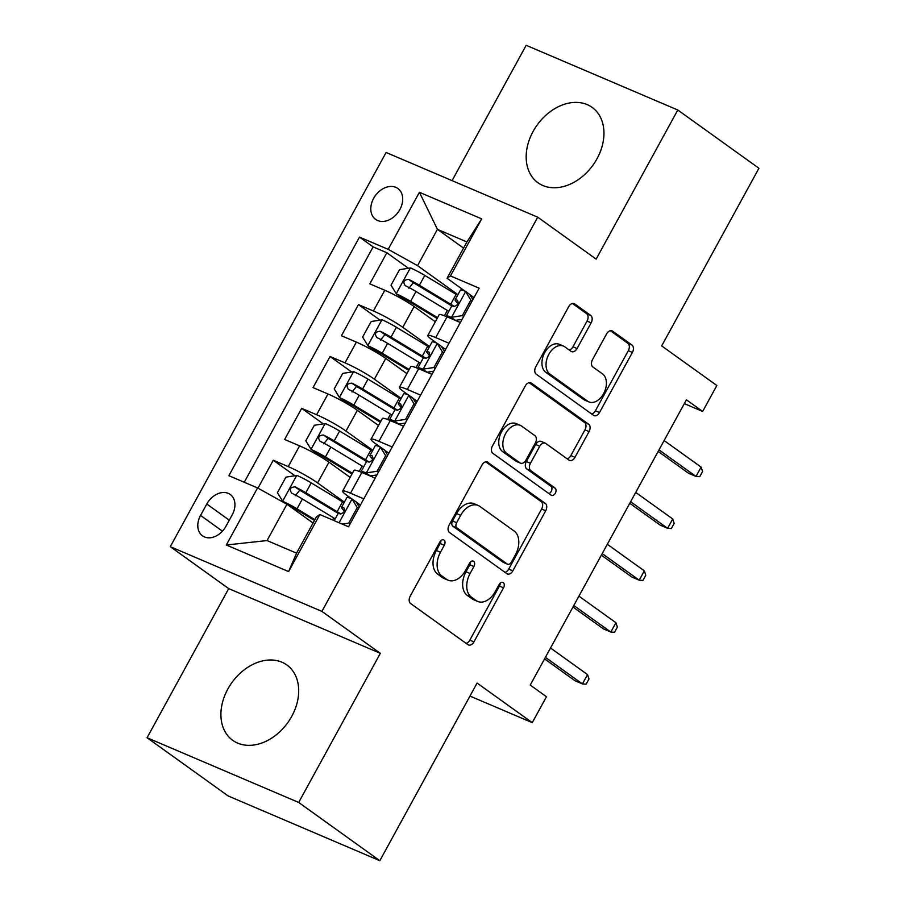<?xml version="1.0" encoding="UTF-8"?>
<svg xmlns="http://www.w3.org/2000/svg" width="906" height="906" viewBox="0 0 906 906"><rect width="100%" height="100%" fill="white"/><g stroke="black" fill="none" stroke-linecap="round" stroke-linejoin="round"><path stroke-width="1.36" d="M444.019 540.078A4.088 2.707 113.1 0 0 443.668 539.885A4.088 2.707 113.1 0 0 439.829 542.048L410.214 596.137A5.844 3.873 113.1 0 0 410.611 603.521L467.96 644.687A5.844 3.873 113.1 0 0 468.459 644.959A5.844 3.873 113.1 0 0 473.929 641.878L503.543 587.79A4.088 2.707 113.1 0 0 503.272 582.626A4.088 2.707 113.1 0 0 502.921 582.422A4.088 2.707 113.1 0 0 499.093 584.585L495.254 591.584A18.686 12.378 113.1 0 1 477.722 601.448A18.686 12.378 113.1 0 1 476.137 600.553L471.358 597.122A18.686 12.378 113.1 0 1 470.089 573.521L473.917 566.522A4.088 2.707 113.1 0 0 473.645 561.346A4.088 2.707 113.1 0 0 473.294 561.154A4.088 2.707 113.1 0 0 469.455 563.317L465.627 570.316A18.686 12.378 113.1 0 1 448.096 580.18A18.686 12.378 113.1 0 1 446.511 579.285L441.732 575.854A18.686 12.378 113.1 0 1 440.463 552.252L444.291 545.242A4.088 2.707 113.1 0 0 444.019 540.078M533.102 131.438A46.399 34.383 -54.3 0 0 538.005 182.774A46.399 34.383 -54.3 0 0 597.031 158.72A46.399 34.383 -54.3 0 0 592.128 107.384A46.399 34.383 -54.3 0 0 533.102 131.438M227.836 689.024A46.399 34.383 -54.3 0 0 232.74 740.361A46.399 34.383 -54.3 0 0 291.766 716.306A46.399 34.383 -54.3 0 0 286.862 664.97A46.399 34.383 -54.3 0 0 227.836 689.024M373.634 198.346A19.037 14.1 -54.3 0 0 375.65 219.411A19.037 14.1 -54.3 0 0 399.863 209.546A19.037 14.1 -54.3 0 0 397.847 188.482A19.037 14.1 -54.3 0 0 373.634 198.346M591.142 322.83A5.844 3.873 113.1 0 0 590.735 315.447L574.653 303.895A5.844 3.873 113.1 0 0 574.155 303.623A5.844 3.873 113.1 0 0 568.674 306.704L535.786 366.783A5.844 3.873 113.1 0 0 536.182 374.155L593.532 415.322A5.844 3.873 113.1 0 0 594.019 415.605A5.844 3.873 113.1 0 0 599.5 412.524L632.388 352.445A5.844 3.873 113.1 0 0 631.992 345.061L612.558 331.12A5.844 3.873 113.1 0 0 612.071 330.837A5.844 3.873 113.1 0 0 606.59 333.918L592.513 359.625A5.844 3.873 113.1 0 0 592.909 367.009L602.547 373.929A15.617 10.351 113.1 0 1 604.132 392.649A15.617 10.351 113.1 0 1 588.957 401.913A15.617 10.351 113.1 0 1 587.632 401.165L549.885 374.065A15.617 10.351 113.1 0 1 548.3 355.345A15.617 10.351 113.1 0 1 563.475 346.081A15.617 10.351 113.1 0 1 564.8 346.828L571.086 351.347A5.844 3.873 113.1 0 0 571.584 351.619A5.844 3.873 113.1 0 0 577.065 348.538L591.142 322.83L587.043 321.075A5.844 3.873 113.1 0 0 586.646 313.703L572.411 303.487M298.697 802.456L380.339 653.328L228.708 588.617L147.066 737.744L298.697 802.456L379.829 860.7L477.088 683.056L532.264 722.66L546.465 696.725L530.236 685.072L686.42 399.806L702.648 411.449L716.85 385.514L661.674 345.911L758.934 168.256L677.79 110.011L526.171 45.3L452.071 180.634M380.339 653.328L321.913 611.391L537.734 217.191L596.148 259.127L677.79 110.011M487.96 462.241A5.844 3.873 113.1 0 0 487.473 461.958A5.844 3.873 113.1 0 0 481.992 465.038L449.104 525.118A5.844 3.873 113.1 0 0 449.501 532.49L506.839 573.657A5.844 3.873 113.1 0 0 507.337 573.94A5.844 3.873 113.1 0 0 512.819 570.859L545.706 510.78A5.844 3.873 113.1 0 0 545.31 503.408L486.93 461.788M492.445 445.945L525.333 385.877A5.844 3.873 113.1 0 1 530.814 382.785A5.844 3.873 113.1 0 1 531.312 383.068L588.651 424.235A5.844 3.873 113.1 0 1 589.047 431.618L574.97 457.326A5.844 3.873 113.1 0 1 569.5 460.407A5.844 3.873 113.1 0 1 569.002 460.123L545.74 443.43A5.844 3.873 113.1 0 0 545.253 443.147A5.844 3.873 113.1 0 0 539.772 446.239L530.429 463.294A5.844 3.873 113.1 0 0 530.837 470.667L555.038 488.051A4.088 2.707 113.1 0 1 555.457 492.955A4.088 2.707 113.1 0 1 551.494 495.378A4.088 2.707 113.1 0 1 551.142 495.174L492.841 453.328A5.844 3.873 113.1 0 1 492.445 445.945M379.829 860.7L228.21 795.989L147.066 737.744M408.481 268.278L386.851 252.751L369.818 283.872L384.778 290.248L373.419 310.996A23.794 2.605 28.7 0 1 402.785 327.315L429.557 346.534M380.09 320.146L358.459 304.62L341.415 335.741L356.375 342.117L345.016 362.864A23.794 2.605 28.7 0 1 374.393 379.184L401.154 398.402M351.687 372.015L330.056 356.488L313.023 387.609L327.983 393.985L316.624 414.733A23.794 2.605 28.7 0 1 345.99 431.052L372.762 450.271M323.295 423.883L301.664 408.357L284.62 439.478L299.58 445.854A23.794 2.605 28.7 0 1 328.957 462.173L350.124 477.371M384.778 290.248A23.794 2.605 -151.3 0 1 414.144 306.568L435.322 321.766M356.375 342.117A23.794 2.605 -151.3 0 1 385.752 358.436L406.919 373.634M327.983 393.985A23.794 2.605 -151.3 0 1 357.349 410.305L378.527 425.503M225.945 526.284L232.196 514.868A18.437 13.669 -54.3 0 0 230.249 494.472A18.437 13.669 -54.3 0 0 206.783 504.03L200.543 515.435A18.437 13.669 -54.3 0 0 202.491 535.842A18.437 13.669 -54.3 0 0 225.945 526.284M321.913 611.391L170.294 546.68L386.103 152.48L537.734 217.191M386.851 252.751L373.125 246.885L359.489 237.1L228.867 475.695L257.553 487.938L286.93 504.257L313.057 523.011M359.489 237.1L388.176 249.343L419.421 192.287L481.709 218.878L450.463 275.934L479.149 288.176L348.527 526.771L319.841 514.529L288.606 571.584L226.319 544.993L257.553 487.938M445.605 349.456L441.403 346.443M436.805 343.148L432.298 339.909A23.794 2.605 28.7 0 1 427.813 335.48A23.794 2.605 28.7 0 1 435.707 337.587L448.991 343.261M417.202 401.324L413 398.312M408.402 395.016L403.895 391.777A23.794 2.605 28.7 0 1 399.41 387.349A23.794 2.605 28.7 0 1 407.304 389.455L420.599 395.129M388.81 453.193L384.608 450.18M380.01 446.885L375.503 443.646A23.794 2.605 28.7 0 1 371.018 439.217A23.794 2.605 28.7 0 1 378.912 441.324L392.207 446.998M294.903 475.752L273.261 460.225L288.221 466.601A23.794 2.605 28.7 0 1 317.598 482.921L344.371 502.139M360.407 505.061L356.205 502.049M351.607 498.753L347.1 495.514A23.794 2.605 28.7 0 1 342.627 491.086A23.794 2.605 28.7 0 1 350.509 493.192L363.804 498.866M342.627 491.086L353.986 470.339A23.794 2.605 28.7 0 1 361.868 472.445L375.163 478.119M460.35 322.513L447.066 316.84A23.794 2.605 -151.3 0 0 439.172 314.733L427.813 335.48M431.958 374.382L418.663 368.708A23.794 2.605 -151.3 0 0 410.769 366.602L399.41 387.349M403.555 426.25L390.271 420.577A23.794 2.605 -151.3 0 0 382.377 418.47L371.018 439.217M301.664 408.357L316.624 414.733M330.056 356.488L345.016 362.864M358.459 304.62L373.419 310.996M373.125 246.885L244.258 482.264M273.261 460.225L257.961 488.164M463.566 248.108L437.428 229.354L417.553 265.662L457.949 294.665M286.93 504.257L267.055 540.565L296.556 553.158L316.432 516.85L319.841 514.529M228.708 588.617L170.294 546.68M684.324 403.634L702.648 411.449M469.965 696.068L532.264 722.66M465.197 291.279L447.054 278.255L466.941 241.947L437.428 229.354L419.421 192.287M473.997 297.598L469.795 294.575M450.463 275.934L447.054 278.255M417.553 265.662L388.176 249.343M267.055 540.565L226.319 544.993M296.556 553.158L288.606 571.584M481.709 218.878L466.941 241.947M440.928 540.633A4.088 2.707 113.1 0 1 440.191 543.498L436.364 550.497A18.686 12.378 113.1 0 0 437.632 574.11L441.732 575.854M448.096 580.18L443.997 578.436A18.686 12.378 113.1 0 1 442.411 577.541L437.632 574.11M477.722 601.448L473.623 599.704A18.686 12.378 113.1 0 1 472.049 598.809L467.27 595.378A18.686 12.378 113.1 0 1 465.99 571.765L469.818 564.766A4.088 2.707 113.1 0 0 470.554 561.901M466.103 643.351A5.844 3.873 113.1 0 0 469.829 640.134L499.455 586.035A4.088 2.707 113.1 0 0 500.18 583.17M504.982 572.332A5.844 3.873 113.1 0 0 508.719 569.104L541.607 509.036A5.844 3.873 113.1 0 0 541.21 501.652L485.729 461.822M456.624 522.717A4.088 2.707 113.1 0 0 456.907 527.881L507.235 564.019A4.088 2.707 113.1 0 0 507.587 564.212A4.088 2.707 113.1 0 0 511.426 562.06L515.469 554.676A18.686 12.378 113.1 0 0 514.189 531.063L479.784 506.363A18.686 12.378 113.1 0 0 478.198 505.469A18.686 12.378 113.1 0 0 460.667 515.333L456.624 522.717L452.524 520.973A4.088 2.707 113.1 0 0 452.807 526.137L456.907 527.881M503.872 562.581A4.088 2.707 113.1 0 1 503.487 562.467A4.088 2.707 113.1 0 1 503.147 562.275L452.807 526.137M478.198 505.469L474.098 503.725A18.686 12.378 113.1 0 0 456.567 513.589L460.667 515.333M452.524 520.973L456.567 513.589M529.07 382.649L584.551 422.49L588.651 424.235M567.145 458.787A5.844 3.873 113.1 0 0 570.871 455.571L584.948 429.863A5.844 3.873 113.1 0 0 584.551 422.49M545.253 443.147L541.154 441.403A5.844 3.873 113.1 0 0 535.673 444.484L526.341 461.539A5.844 3.873 113.1 0 0 526.737 468.923L550.95 486.307L555.038 488.051M548.968 493.611A4.088 2.707 113.1 0 0 551.765 490.135A4.088 2.707 113.1 0 0 550.95 486.307M521.618 426.103A15.617 10.351 113.1 0 0 520.293 425.356A15.617 10.351 113.1 0 0 505.106 434.62A15.617 10.351 113.1 0 0 506.703 453.351L519.999 462.898A5.844 3.873 113.1 0 0 520.497 463.17A5.844 3.873 113.1 0 0 525.978 460.089L535.31 443.034A5.844 3.873 113.1 0 0 534.914 435.661L521.618 426.103M520.293 425.356L516.194 423.612A15.617 10.351 113.1 0 0 501.018 432.875A15.617 10.351 113.1 0 0 502.604 451.596L506.703 453.351M520.497 463.17L516.397 461.426A5.844 3.873 113.1 0 1 515.899 461.143L502.604 451.596M569.228 350.01A5.844 3.873 113.1 0 0 572.966 346.794L587.043 321.075M563.475 346.081L559.376 344.325A15.617 10.351 113.1 0 0 544.2 353.589A15.617 10.351 113.1 0 0 545.786 372.309L549.885 374.065M588.957 401.913L584.857 400.169A15.617 10.351 113.1 0 1 583.532 399.41L545.786 372.309M591.663 413.985A5.844 3.873 113.1 0 0 595.401 410.769L628.3 350.69A5.844 3.873 113.1 0 0 627.892 343.317L610.327 330.701M344.031 502.739A45.515 4.983 28.7 0 0 342.536 501.833L311.222 482.887A15.764 1.721 28.7 0 0 296.987 475.435L285.945 477.122L277.429 492.683L282.785 501.369A15.764 1.721 28.7 0 1 297.021 508.821L314.903 519.636M282.785 501.369L286.398 503.963M287.315 504.529A8.029 0.883 28.7 0 1 294.156 508.153L314.473 520.44M340.894 513.985A45.515 4.983 -151.3 0 0 337.145 511.686L305.82 492.739A15.764 1.721 -151.3 0 0 295.062 486.884C290.237 487.235 289.105 489.308 291.653 493.113A15.764 1.721 28.7 0 1 302.411 498.968L333.736 517.915A45.515 4.983 28.7 0 1 335.231 518.821M295.265 495.707L299.727 490.237A8.029 0.883 28.7 0 1 302.955 492.071L334.28 511.018A37.78 4.134 28.7 0 1 338.312 513.498M342.287 524.098L348.731 523.113L357.247 507.553L351.902 498.866A15.764 1.721 -151.3 0 0 346.873 497.564L341.471 507.417A15.764 1.721 -151.3 0 0 341.743 508.073L344.359 511.278M351.902 498.866L356.115 501.901L359.308 507.077M334.223 520.667L338.074 513.634A15.764 1.721 28.7 0 1 340.418 513.928C344.178 512.819 345.311 510.746 343.827 507.7A15.764 1.721 -151.3 0 0 341.471 507.417M544.574 658.9L575.038 680.768L582.422 683.917L545.412 657.348M587.53 674.585L588.979 678.99L586.137 684.177L582.422 683.917L587.53 674.585L550.531 648.017M348.731 523.113L350.022 524.042M358.538 508.481L357.247 507.553M372.434 450.871A45.515 4.983 28.7 0 0 370.939 449.965L339.614 431.018A15.764 1.721 28.7 0 0 325.379 423.566L314.348 425.254L305.82 440.814L311.177 449.501A15.764 1.721 28.7 0 1 325.413 456.952L352.377 473.26M311.177 449.501L315.401 452.524A8.029 0.883 28.7 0 1 322.547 456.284L351.936 474.065M369.286 462.117A45.515 4.983 -151.3 0 0 365.537 459.818L334.223 440.871A15.764 1.721 -151.3 0 0 323.453 435.016C318.64 435.367 317.496 437.439 320.056 441.245A15.764 1.721 28.7 0 1 330.815 447.1L362.128 466.046A45.515 4.983 28.7 0 1 363.623 466.952M323.669 443.838L328.131 438.368A8.029 0.883 28.7 0 1 331.358 440.203L362.672 459.149A37.78 4.134 28.7 0 1 366.704 461.641M400.826 399.002A45.515 4.983 28.7 0 0 399.331 398.096L368.017 379.15A15.764 1.721 28.7 0 0 353.782 371.698L342.74 373.385L334.223 388.946L339.58 397.632A15.764 1.721 28.7 0 1 353.816 405.084L380.769 421.392M339.58 397.632L343.804 400.667A8.029 0.883 28.7 0 1 350.95 404.416L380.339 422.196M397.689 410.248A45.515 4.983 -151.3 0 0 393.94 407.949L362.615 389.002A15.764 1.721 -151.3 0 0 351.856 383.147C347.032 383.498 345.899 385.571 348.448 389.376A15.764 1.721 28.7 0 1 359.206 395.231L390.531 414.178A45.515 4.983 28.7 0 1 392.026 415.084M352.06 391.97L356.522 386.5A8.029 0.883 28.7 0 1 359.75 388.334L391.075 407.281A37.78 4.134 28.7 0 1 395.107 409.772M429.229 347.134A45.515 4.983 28.7 0 0 427.723 346.228L396.409 327.281A15.764 1.721 28.7 0 0 382.173 319.829L371.143 321.517L362.615 337.077L367.972 345.764A15.764 1.721 28.7 0 1 382.207 353.215L409.172 369.523M367.972 345.764L372.196 348.799A8.029 0.883 28.7 0 1 379.342 352.547L408.731 370.328M426.08 358.38A45.515 4.983 -151.3 0 0 422.332 356.081L391.018 337.134A15.764 1.721 -151.3 0 0 380.248 331.279C375.424 331.63 374.291 333.702 376.839 337.508A15.764 1.721 28.7 0 1 387.609 343.363L418.923 362.309A45.515 4.983 28.7 0 1 420.418 363.215M380.463 340.101L384.925 334.631A8.029 0.883 28.7 0 1 388.153 336.466L419.467 355.412A37.78 4.134 28.7 0 1 423.498 357.904M457.621 295.265A45.515 4.983 28.7 0 0 456.126 294.359L424.801 275.413A15.764 1.721 28.7 0 0 410.577 267.961L399.535 269.648L391.018 285.209L396.375 293.895A15.764 1.721 28.7 0 1 410.611 301.347L437.564 317.655M396.375 293.895L400.599 296.93A8.029 0.883 28.7 0 1 407.745 300.679L437.134 318.459M454.484 306.511A45.515 4.983 -151.3 0 0 450.724 304.212L419.41 285.265A15.764 1.721 -151.3 0 0 408.651 279.41C403.827 279.761 402.694 281.834 405.242 285.639A15.764 1.721 28.7 0 1 416.001 291.494L447.326 310.441A45.515 4.983 28.7 0 1 448.821 311.347M408.855 288.233L413.317 282.763A8.029 0.883 28.7 0 1 416.545 284.597L447.87 303.544A37.78 4.134 28.7 0 1 451.89 306.035M376.896 474.959L370.316 475.967L366.092 472.932L377.134 471.245L385.65 455.684L380.294 446.998A15.764 1.721 -151.3 0 0 375.265 445.695L369.875 455.548A15.764 1.721 -151.3 0 0 370.135 456.205L372.762 459.41M380.294 446.998L384.518 450.033L387.7 455.208M370.316 475.967A8.029 0.883 -151.3 0 0 368.855 475.424M366.092 472.932A15.764 1.721 -151.3 0 0 361.075 471.63A15.764 1.721 -151.3 0 0 361.256 472.185M361.075 471.63L366.466 461.766A15.764 1.721 28.7 0 1 368.821 462.06C372.581 460.95 373.714 458.878 372.219 455.831A15.764 1.721 -151.3 0 0 369.875 455.548M572.966 607.031L603.441 628.9L610.814 632.048L573.815 605.48M615.933 622.716L617.371 627.122L614.528 632.309L610.814 632.048L615.933 622.716L578.923 596.148M377.134 471.245L378.414 472.173M386.941 456.613L385.65 455.684M405.288 423.091L398.708 424.099L394.495 421.064L405.526 419.376L414.042 403.816L408.685 395.129A15.764 1.721 -151.3 0 0 403.668 393.827L398.266 403.68A15.764 1.721 -151.3 0 0 398.538 404.336L401.154 407.541M408.685 395.129L412.91 398.164L416.103 403.34M398.708 424.099A8.029 0.883 -151.3 0 0 397.247 423.555M394.495 421.064A15.764 1.721 -151.3 0 0 389.467 419.761A15.764 1.721 -151.3 0 0 389.648 420.316M389.467 419.761L394.869 409.897A15.764 1.721 28.7 0 1 397.213 410.192C400.973 409.082 402.105 407.009 400.622 403.963A15.764 1.721 -151.3 0 0 398.266 403.68M601.369 555.163L631.833 577.031L639.217 580.18L602.207 553.611M644.325 570.848L645.774 575.253L642.932 580.44L639.217 580.18L644.325 570.848L607.326 544.28M405.526 419.376L406.817 420.305M415.333 404.744L414.042 403.816M433.691 371.222L427.111 372.23L422.887 369.195L433.917 367.508L442.445 351.947L437.088 343.261A15.764 1.721 -151.3 0 0 432.06 341.958L426.669 351.811A15.764 1.721 -151.3 0 0 426.93 352.468L429.557 355.673M437.088 343.261L441.313 346.296L444.495 351.471M427.111 372.23A8.029 0.883 -151.3 0 0 425.65 371.687M422.887 369.195A15.764 1.721 -151.3 0 0 417.87 367.893A15.764 1.721 -151.3 0 0 418.051 368.448M417.87 367.893L423.261 358.029A15.764 1.721 28.7 0 1 425.616 358.323C429.376 357.213 430.509 355.141 429.014 352.094A15.764 1.721 -151.3 0 0 426.669 351.811M629.761 503.294L660.236 525.163L667.609 528.311L630.61 501.743M672.728 518.979L674.166 523.385L671.323 528.572L667.609 528.311L672.728 518.979L635.718 492.411M433.917 367.508L435.208 368.436M443.736 352.876L442.445 351.947M462.083 319.354L455.503 320.362L451.29 317.327L462.32 315.639L470.837 300.079L465.48 291.392A15.764 1.721 -151.3 0 0 460.463 290.09L455.061 299.943A15.764 1.721 -151.3 0 0 455.333 300.599L457.949 303.804M465.48 291.392L469.704 294.427L472.898 299.603M455.503 320.362A8.029 0.883 -151.3 0 0 454.042 319.818M451.29 317.327A15.764 1.721 -151.3 0 0 446.262 316.024A15.764 1.721 -151.3 0 0 446.443 316.579M446.262 316.024L451.652 306.16A15.764 1.721 28.7 0 1 454.008 306.455C457.768 305.345 458.9 303.272 457.417 300.226A15.764 1.721 -151.3 0 0 455.061 299.943M658.164 451.426L688.628 473.294L696.012 476.443L659.002 449.886M701.119 467.111L702.569 471.516L699.726 476.703L696.012 476.443L701.119 467.111L664.109 440.543M462.32 315.639L463.612 316.568M472.128 301.007L470.837 300.079M414.144 306.568L402.785 327.315M385.752 358.436L374.393 379.184M357.349 410.305L345.99 431.052M328.957 462.173L317.598 482.921M361.868 472.445L350.509 493.192M447.066 316.84L435.707 337.587M418.663 368.708L407.304 389.455M390.271 420.577L378.912 441.324M299.58 445.854L288.221 466.601M222.446 531.165L200.543 515.435M229.286 520.18L206.783 504.03M436.364 550.497L440.463 552.252M442.411 577.541L446.511 579.285M469.818 564.766L473.917 566.522M465.99 571.765L470.089 573.521M467.27 595.378L471.358 597.122M472.049 598.809L476.137 600.553M499.455 586.035L503.543 587.79M469.829 640.134L473.929 641.878M440.191 543.498L444.291 545.242M541.21 501.652L545.31 503.408M541.607 509.036L545.706 510.78M508.719 569.104L512.819 570.859M503.147 562.275L507.235 564.019M530.27 382.626L531.312 383.068M584.948 429.863L589.047 431.618M570.871 455.571L574.97 457.326M535.673 444.484L539.772 446.239M526.341 461.539L530.429 463.294M526.737 468.923L530.837 470.667M515.899 461.143L519.999 462.898M572.966 346.794L577.065 348.538M583.532 399.41L587.632 401.165M611.527 330.667L612.558 331.12M627.892 343.317L631.992 345.061M628.3 350.69L632.388 352.445M595.401 410.769L599.5 412.524M573.611 303.453L574.653 303.895M586.646 313.703L590.735 315.447M296.704 475.48L282.649 501.154M333.736 517.915L332.604 519.976M342.536 501.833L337.145 511.686M302.411 498.968L297.021 508.821M311.222 482.887L305.82 492.739M299.727 490.237L295.062 486.884M339.082 522.739L352.026 499.081M325.107 423.612L311.052 449.285M362.128 466.046L359.218 471.369M370.939 449.965L365.537 459.818M330.815 447.1L325.413 456.952M339.614 431.018L334.223 440.871M328.131 438.368L323.453 435.016M353.499 371.743L339.444 397.417M390.531 414.178L387.609 419.501M399.331 398.096L393.94 407.949M359.206 395.231L353.816 405.084M368.017 379.15L362.615 389.002M356.522 386.5L351.856 383.147M381.902 319.875L367.836 345.548M418.923 362.309L416.013 367.632M427.723 346.228L422.332 356.081M387.609 343.363L382.207 353.215M396.409 327.281L391.018 337.134M384.925 334.631L380.248 331.279M410.293 268.006L396.239 293.68M447.326 310.441L444.404 315.764M456.126 294.359L450.724 304.212M416.001 291.494L410.611 301.347M424.801 275.413L419.41 285.265M413.317 282.763L408.651 279.41M366.364 472.887L380.429 447.213M394.767 421.018L408.821 395.344M423.159 369.15L437.224 343.476M451.562 317.293L465.616 291.607M503.487 562.467L507.587 564.212"/></g></svg>
